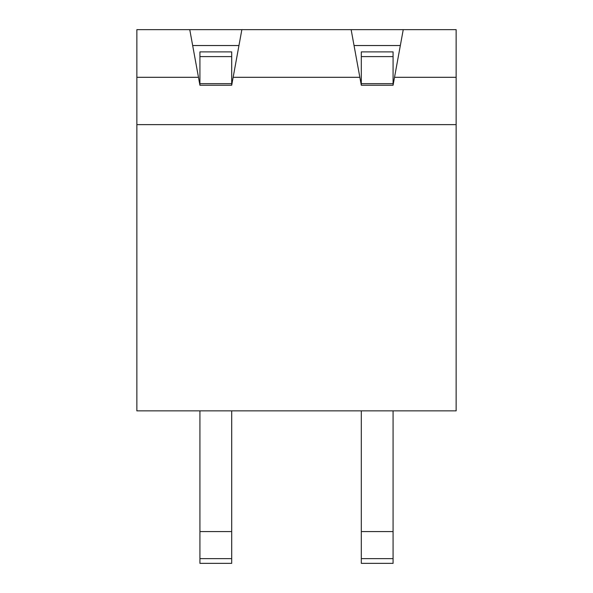 <?xml version="1.0" encoding="UTF-8"?>
<svg xmlns="http://www.w3.org/2000/svg" width="593" height="593" viewBox="0 0 593 593"><rect width="100%" height="100%" fill="white"/><g stroke="black" fill="none" stroke-linecap="round" stroke-linejoin="round"><path stroke-width="0.89" d="M351.138 29.65L241.862 29.65L233.145 77.305L359.855 77.305L351.138 29.65L403.24 29.65L394.523 77.305L456.136 77.305L456.136 410.867L136.864 410.867L136.864 77.305L198.477 77.305L189.76 29.65L136.864 29.65L136.864 77.305M189.76 29.65L241.862 29.65M456.136 77.305L456.136 29.65L403.24 29.65M361.307 83.657L361.307 51.887L393.077 51.887L393.077 83.657L361.307 83.657L361.307 85.244L393.077 85.244L394.523 77.305M361.307 85.244L359.855 77.305M199.923 83.657L199.923 51.887L231.693 51.887L231.693 83.657L199.923 83.657L199.923 85.244L231.693 85.244L233.145 77.305M199.923 85.244L198.477 77.305M456.136 124.634L136.864 124.634M238.957 45.535L192.666 45.535M400.334 45.535L354.043 45.535M231.693 83.657L231.693 85.244M393.077 83.657L393.077 85.244M361.307 531.58L393.077 531.58L393.077 563.35L361.307 563.35L361.307 410.867M393.077 531.58L393.077 410.867M199.923 531.58L231.693 531.58L231.693 563.35L199.923 563.35L199.923 410.867M231.693 531.58L231.693 410.867M393.077 56.594L361.307 56.594M231.693 56.594L199.923 56.594M361.307 558.643L393.077 558.643M199.923 558.643L231.693 558.643"/></g></svg>
